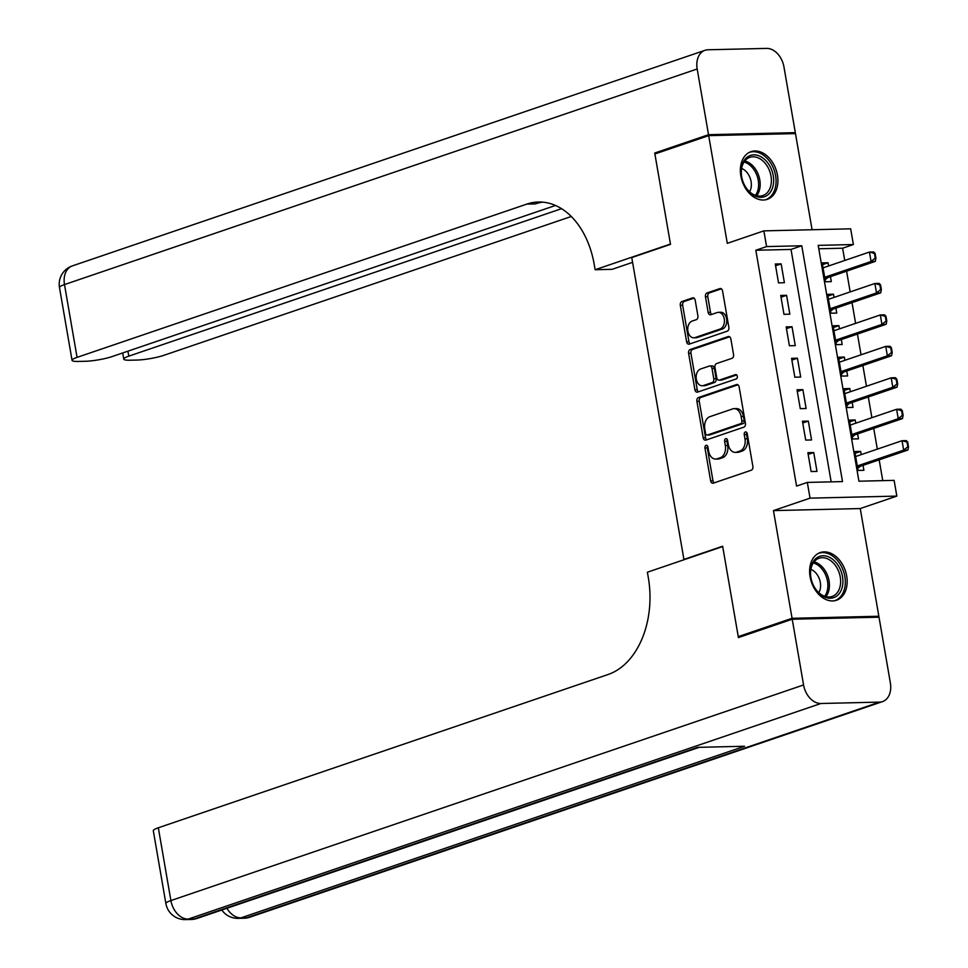 <?xml version="1.0" encoding="UTF-8"?>
<svg xmlns="http://www.w3.org/2000/svg" width="968" height="968" viewBox="0 0 968 968"><rect width="100%" height="100%" fill="white"/><g stroke="black" fill="none" stroke-linecap="round" stroke-linejoin="round"><path stroke-width="1.45" d="M706.071 445.341A2.214 1.525 -91.4 0 0 704.958 448.002L710.621 480.793A3.17 2.178 -91.4 0 0 712.811 483.25A3.17 2.178 -91.4 0 0 713.271 483.165L751.289 470.206A3.17 2.178 -91.4 0 0 752.874 466.407L747.211 433.603A2.214 1.525 -91.4 0 0 745.675 431.897A2.214 1.525 -91.4 0 0 745.36 431.958A2.214 1.525 -91.4 0 0 744.247 434.62L744.985 438.855A10.14 6.97 -91.4 0 1 739.927 451.04L736.757 452.116A10.14 6.97 -91.4 0 1 735.293 452.383A10.14 6.97 -91.4 0 1 728.299 444.542L727.561 440.307A2.214 1.525 -91.4 0 0 726.036 438.589A2.214 1.525 -91.4 0 0 725.71 438.649A2.214 1.525 -91.4 0 0 724.609 441.311L725.335 445.558A10.14 6.97 -91.4 0 1 720.289 457.731L717.119 458.82A10.14 6.97 -91.4 0 1 715.654 459.074A10.14 6.97 -91.4 0 1 708.649 451.245L707.923 446.998A2.214 1.525 -91.4 0 0 706.386 445.28A2.214 1.525 -91.4 0 0 706.071 445.341M707.584 446.054A2.214 1.525 -91.4 0 0 707.305 447.954L712.968 480.745A3.17 2.178 -91.4 0 0 714.154 482.863M746.872 432.672A2.214 1.525 -91.4 0 0 746.594 434.559L747.332 438.806L744.985 438.855M727.222 439.363A2.214 1.525 -91.4 0 0 726.956 441.251L727.682 445.498L725.335 445.558M740.847 175.922A25.192 17.884 71.2 0 0 767.273 199.335A25.192 17.884 71.2 0 0 777.437 175.063A25.192 17.884 71.2 0 0 751.023 151.649A25.192 17.884 71.2 0 0 740.847 175.922M810.095 576.831A25.192 17.884 71.2 0 0 836.521 600.245A25.192 17.884 71.2 0 0 846.685 575.972A25.192 17.884 71.2 0 0 820.271 552.559A25.192 17.884 71.2 0 0 810.095 576.831M695.205 300.262A3.17 2.178 -91.4 0 0 693.015 297.817A3.17 2.178 -91.4 0 0 692.568 297.89L681.895 301.532A3.17 2.178 -91.4 0 0 680.322 305.331L686.602 341.752A3.17 2.178 -91.4 0 0 688.793 344.209A3.17 2.178 -91.4 0 0 689.252 344.124L727.27 331.165A3.17 2.178 -91.4 0 0 728.856 327.353L722.564 290.945A3.17 2.178 -91.4 0 0 720.374 288.488A3.17 2.178 -91.4 0 0 719.914 288.573L707.027 292.965A3.17 2.178 -91.4 0 0 705.454 296.765L708.14 312.361A3.17 2.178 -91.4 0 0 710.33 314.806A3.17 2.178 -91.4 0 0 710.79 314.721L717.179 312.543A8.482 5.82 -91.4 0 1 718.401 312.325A8.482 5.82 -91.4 0 1 724.379 319.767A8.482 5.82 -91.4 0 1 720.035 329.059L695 337.59A8.482 5.82 -91.4 0 1 693.778 337.808A8.482 5.82 -91.4 0 1 687.8 330.366A8.482 5.82 -91.4 0 1 692.144 321.074L696.319 319.658A3.17 2.178 -91.4 0 0 697.904 315.846L695.205 300.262M766.595 246.586L763.873 230.868L850.666 228.823L853.377 244.541L818.19 245.376L858.931 481.205L894.117 480.37L896.828 496.1L810.047 498.145L807.324 482.415L842.511 481.592L801.77 245.763L766.595 246.586L755.826 250.252L796.567 486.081L807.324 482.415M741.415 636.557L738.257 636.629L722.648 546.23L683.916 559.431L631.765 257.573L670.509 244.372L654.888 153.972L708.685 135.641L727.295 243.331L763.873 230.868M738.257 636.629L792.066 618.298L878.847 616.253L860.25 508.563L896.828 496.1M860.25 508.563L773.456 510.608L792.066 618.298M773.456 510.608L810.047 498.145M698.472 397.521A3.17 2.178 -91.4 0 0 696.899 401.321L703.191 437.742A3.17 2.178 -91.4 0 0 705.37 440.186A3.17 2.178 -91.4 0 0 705.829 440.113L743.86 427.154A3.17 2.178 -91.4 0 0 745.433 423.343L739.141 386.922A3.17 2.178 -91.4 0 0 736.95 384.477A3.17 2.178 -91.4 0 0 736.503 384.562L698.472 397.521L700.82 397.461A3.17 2.178 -91.4 0 0 699.247 401.272L705.539 437.693A3.17 2.178 -91.4 0 0 706.713 439.811M694.903 389.753L688.611 353.332A3.17 2.178 -91.4 0 1 690.184 349.521L728.202 336.561A3.17 2.178 -91.4 0 1 728.662 336.489A3.17 2.178 -91.4 0 1 730.852 338.933L733.55 354.518A3.17 2.178 -91.4 0 1 731.965 358.329L716.55 363.581A3.17 2.178 -91.4 0 0 714.965 367.392L716.756 377.726A3.17 2.178 -91.4 0 0 718.934 380.17A3.17 2.178 -91.4 0 0 719.393 380.097L735.45 374.628A2.214 1.525 -91.4 0 1 735.777 374.568A2.214 1.525 -91.4 0 1 737.338 376.516A2.214 1.525 -91.4 0 1 736.2 378.948L697.541 392.113A3.17 2.178 -91.4 0 1 697.081 392.197A3.17 2.178 -91.4 0 1 694.903 389.753L697.238 389.693L690.946 353.272L688.611 353.332M812.079 229.731L795.478 133.596L708.685 135.641M875.859 617.269L878.847 616.253M828.608 265.97L828.063 262.764L822.497 264.651M828.063 262.764L822.195 262.897L825.45 281.773L831.318 281.627L830.459 276.666M834.041 297.406L833.484 294.212L827.93 296.099M833.484 294.212L827.628 294.345L830.883 313.209L836.751 313.075L835.892 308.114M839.474 328.854L838.917 325.647L833.363 327.547M838.917 325.647L833.061 325.793L836.316 344.656L842.184 344.511L841.325 339.55M844.907 360.302L844.35 357.095L838.796 358.983M844.35 357.095L838.494 357.228L841.749 376.092L847.605 375.959L846.758 370.998M850.34 391.738L849.783 388.543L844.217 390.431M849.783 388.543L843.914 388.676L847.181 407.54L853.038 407.407L852.179 402.446M855.772 423.185L855.216 419.979L849.65 421.879M855.216 419.979L849.347 420.124L852.614 438.988L858.471 438.843L857.612 433.882M807.869 452.673L811.124 471.537L816.992 471.392L813.737 452.528L807.869 452.673M802.436 421.225L805.703 440.089L811.559 439.956L808.304 421.092L802.436 421.225M797.003 389.777L800.27 408.653L806.126 408.508L802.871 389.644L797.003 389.777M791.57 358.341L794.837 377.205L800.693 377.06L797.438 358.196L791.57 358.341M786.149 326.894L789.404 345.757L795.272 345.624L792.005 326.76L786.149 326.894M780.716 295.446L783.971 314.322L789.84 314.176L786.573 295.313L780.716 295.446M831.161 481.858L791.013 249.429L755.826 250.252M784.407 282.729L781.14 263.865L775.283 264.01L778.538 282.874L784.407 282.729M882.768 480.636L879.174 459.836M877.323 449.14L873.741 428.388M871.89 417.692L868.308 396.94M866.457 386.244L862.875 365.505M861.036 354.808L857.442 334.057M855.603 323.36L852.021 302.609M850.17 291.912L846.589 271.173M844.737 260.477L842.62 248.207L818.783 248.776M861.205 454.633L860.649 451.427L854.78 451.56L858.035 470.424L863.904 470.291L863.045 465.33M683.916 559.431L684.957 559.407M842.62 248.207L853.377 244.541M791.013 249.429L801.77 245.763M860.649 451.427L855.083 453.314M813.737 452.528L808.171 454.428M808.304 421.092L802.738 422.98M802.871 389.644L797.305 391.544M797.438 358.196L791.885 360.096M792.005 326.76L786.452 328.648M786.573 295.313L781.019 297.212M781.14 263.865L775.586 265.764M715.654 459.074L717.99 459.026A10.14 6.97 -91.4 0 0 719.466 458.759L717.119 458.82M727.682 445.498A10.14 6.97 -91.4 0 1 722.624 457.683L719.466 458.759M735.293 452.383L737.64 452.334A10.14 6.97 -91.4 0 0 739.104 452.068L736.757 452.116M747.332 438.806A10.14 6.97 -91.4 0 1 742.274 450.979L739.104 452.068M737.955 384.804L700.82 397.461M705.563 433.337A2.214 1.525 -91.4 0 0 707.088 435.055A2.214 1.525 -91.4 0 0 707.414 434.995L740.786 423.621A2.214 1.525 -91.4 0 0 741.887 420.959L741.113 416.482A10.14 6.97 -91.4 0 0 734.119 408.641A10.14 6.97 -91.4 0 0 732.655 408.907L709.834 416.688A10.14 6.97 -91.4 0 0 704.789 428.86L705.563 433.337M709.108 434.959A2.214 1.525 -91.4 0 0 709.435 434.995A2.214 1.525 -91.4 0 0 709.75 434.947L707.414 434.995M734.119 408.641L736.466 408.593A10.14 6.97 -91.4 0 1 743.46 416.434L744.235 420.899A2.214 1.525 -91.4 0 1 743.134 423.573L709.75 434.947M729.666 336.816L692.531 349.472A3.17 2.178 -91.4 0 0 690.946 353.272M720.821 380.061A3.17 2.178 -91.4 0 0 721.281 380.121A3.17 2.178 -91.4 0 0 721.741 380.037L736.66 374.955M700.542 369.038A8.482 5.82 -91.4 0 0 696.198 378.331A8.482 5.82 -91.4 0 0 702.175 385.76A8.482 5.82 -91.4 0 0 703.397 385.542L712.218 382.541A3.17 2.178 -91.4 0 0 713.791 378.73L712.012 368.397A3.17 2.178 -91.4 0 0 709.822 365.94A3.17 2.178 -91.4 0 0 709.362 366.025L700.542 369.038M702.175 385.76L704.522 385.712A8.482 5.82 -91.4 0 0 705.745 385.494L703.397 385.542M709.822 365.94L712.17 365.892A3.17 2.178 -91.4 0 1 714.36 368.336L716.139 378.682A3.17 2.178 -91.4 0 1 714.565 382.481L705.745 385.494M697.238 389.693A3.17 2.178 -91.4 0 0 698.424 391.81M693.778 337.808L696.125 337.747A8.482 5.82 -91.4 0 0 697.347 337.529L695 337.59M718.401 312.325L720.749 312.265A8.482 5.82 -91.4 0 1 726.726 319.706A8.482 5.82 -91.4 0 1 722.382 328.999L697.347 337.529M721.378 288.815L709.375 292.905A3.17 2.178 -91.4 0 0 707.802 296.716L710.488 312.301A3.17 2.178 -91.4 0 0 711.674 314.418M694.032 298.144L684.243 301.471A3.17 2.178 -91.4 0 0 682.658 305.283L688.95 341.704A3.17 2.178 -91.4 0 0 690.136 343.821M855.639 456.521L902.043 440.718L906.266 440.609L907.706 442.061L907.004 442.074L907.815 446.792L908.516 446.78L907.706 442.061M857.708 468.488L859.923 466.552A3.231 2.214 88.6 0 1 860.552 466.177L907.887 450.047L903.664 450.144L902.043 440.718L907.004 442.074M857.273 465.959L903.664 450.144L907.815 446.792M908.516 446.78L907.887 450.047M838.554 566.05A21.792 15.476 -108.8 0 1 837.768 595.187A21.792 15.476 -108.8 0 1 814.79 587.927A21.792 15.476 -108.8 0 1 815.576 558.79A21.792 15.476 -108.8 0 1 838.554 566.05M814.596 587.479A20.183 14.338 71.2 0 0 832.105 596.457A20.183 14.338 71.2 0 0 836.594 567.236A20.183 14.338 71.2 0 0 819.085 558.258A20.183 14.338 71.2 0 0 814.596 587.479M818.831 592.682A14.375 10.2 71.2 0 0 817.718 575.5A14.375 10.2 71.2 0 0 810.881 569.353M834.743 600.68L834.549 600.741A25.023 17.775 71.2 0 0 834.743 600.68A25.023 17.775 71.2 0 0 840.309 564.429A25.023 17.775 71.2 0 0 818.601 553.297A25.023 17.775 71.2 0 0 818.396 553.369L818.601 553.297M769.306 165.141A21.792 15.476 -108.8 0 1 768.519 194.278A21.792 15.476 -108.8 0 1 745.541 187.018A21.792 15.476 -108.8 0 1 746.328 157.893A21.792 15.476 -108.8 0 1 769.306 165.141M745.348 186.57A20.183 14.338 71.2 0 0 762.857 195.548A20.183 14.338 71.2 0 0 767.346 166.327A20.183 14.338 71.2 0 0 749.837 157.348A20.183 14.338 71.2 0 0 745.348 186.57M749.583 191.773A14.375 10.2 71.2 0 0 748.47 174.591A14.375 10.2 71.2 0 0 741.633 168.444M765.289 199.844A25.023 17.775 71.2 0 0 765.494 199.771A25.023 17.775 71.2 0 0 771.06 163.531A25.023 17.775 71.2 0 0 749.353 152.387A25.023 17.775 71.2 0 0 749.147 152.46L749.353 152.387M792.223 619.242L738.427 637.573L722.697 546.545L647.386 572.221L648.306 577.557A80.731 55.466 88.6 0 1 608.086 674.502L158.328 827.773L170.9 900.567L803.573 684.957L792.223 619.242L879.017 617.197L890.366 682.912A19.372 13.758 71.2 0 1 882.538 701.594L249.865 917.192A19.372 13.758 -108.8 0 1 246.864 917.712L879.549 702.115A19.372 13.758 71.2 0 0 882.538 701.594M803.573 684.957A19.372 13.758 71.2 0 0 820.912 703.494L879.549 702.115M226.923 908.262A19.372 13.758 -108.8 0 0 241.008 917.858A19.372 13.31 88.6 0 1 238.201 918.354L244.069 918.221A19.372 13.31 -91.4 0 0 246.864 917.712L241.008 917.858L744.561 746.255L697.65 747.356L194.096 918.959L188.228 919.092A19.372 13.758 -108.8 0 1 170.9 900.567A19.372 2.977 170.2 0 0 165.879 903.531A19.372 19.372 0 0 0 185.42 919.6L191.289 919.467A19.372 13.31 -91.4 0 0 194.096 918.959A19.372 13.758 -108.8 0 0 197.085 918.426L699.211 747.32M165.879 903.531L153.307 830.738A19.372 2.977 -9.8 0 1 158.328 827.773M657.877 152.956L654.731 153.029L670.449 244.057L595.139 269.721L594.207 264.385A80.731 55.466 -91.4 0 0 538.51 202.009A80.731 55.466 -91.4 0 0 526.834 204.103L77.065 357.374A19.372 2.977 170.2 0 0 72.055 360.338A19.372 2.977 170.2 0 0 78.239 361.439L85.148 361.282A19.372 2.977 170.2 0 0 112.143 356.551L555.511 205.458M632.6 262.352L612.139 269.322L595.139 269.721M708.528 134.697L795.321 132.652L783.959 66.937A19.372 13.758 71.2 0 0 766.632 48.4L707.995 49.779A19.372 13.758 71.2 0 0 704.994 50.312A19.372 13.758 71.2 0 0 697.178 68.982L708.528 134.697L654.731 153.029M795.321 132.652L792.332 133.669M561.573 208.677L128.792 356.151A19.372 2.977 170.2 0 0 123.771 359.116A19.372 2.977 170.2 0 0 129.954 360.217L136.875 360.06A19.372 2.977 170.2 0 0 163.858 355.329L571.301 216.481M542.733 202.143A80.731 55.466 -91.4 0 0 535.28 203.909L526.834 204.103M850.206 425.085L896.61 409.27L900.833 409.174L902.273 410.613L901.571 410.638L902.382 415.345L903.096 415.332L902.273 410.613M852.276 437.052L854.49 435.104A3.231 2.214 88.6 0 1 855.119 434.741L902.454 418.599L898.231 418.708L896.61 409.27L901.571 410.638M851.84 434.511L898.231 418.708L902.382 415.345M903.096 415.332L902.454 418.599M844.786 393.637L891.177 377.822L895.4 377.726L896.84 379.178L896.138 379.19L896.961 383.909L897.663 383.885L896.84 379.178M846.843 405.604L849.057 403.668A3.231 2.214 88.6 0 1 849.686 403.293L897.034 387.164L892.811 387.26L891.177 377.822L896.138 379.19M846.407 403.075L892.811 387.26L896.961 383.909M897.663 383.885L897.034 387.164M839.353 362.189L885.744 346.387L889.967 346.278L891.419 347.73L890.705 347.742L891.528 352.461L892.23 352.449L891.419 347.73M841.41 374.156L843.624 372.22A3.231 2.214 88.6 0 1 844.253 371.845L891.601 355.716L887.378 355.813L885.744 346.387L890.705 347.742M840.974 371.627L887.378 355.813L891.528 352.461M892.23 352.449L891.601 355.716M833.92 330.754L880.311 314.939L884.534 314.842L885.986 316.282L885.272 316.306L886.095 321.013L886.797 321.001L885.986 316.282M835.977 342.72L838.191 340.772A3.231 2.214 88.6 0 1 838.82 340.409L886.168 324.268L881.945 324.377L880.311 314.939L885.272 316.306M835.541 340.179L881.945 324.377L886.095 321.013M886.797 321.001L886.168 324.268M828.487 299.306L874.878 283.491L879.101 283.394L880.553 284.846L879.851 284.858L880.662 289.577L881.364 289.553L880.553 284.846M830.544 311.272L832.77 309.337A3.231 2.214 88.6 0 1 833.387 308.961L880.735 292.832L876.512 292.929L874.878 283.491L879.851 284.858M830.108 308.744L876.512 292.929L880.662 289.577M881.364 289.553L880.735 292.832M823.054 267.858L869.445 252.055L873.668 251.946L875.12 253.398L874.419 253.41L875.229 258.129L875.931 258.117L875.12 253.398M825.123 279.825L827.337 277.889A3.231 2.214 88.6 0 1 827.955 277.513L875.302 261.384L871.079 261.481L869.445 252.055L874.419 253.41M824.675 277.296L871.079 261.481L875.229 258.129M875.931 258.117L875.302 261.384M707.305 447.954L704.958 448.002M746.594 434.559L744.247 434.62M726.956 441.251L724.609 441.311M722.624 457.683L720.289 457.731M742.274 450.979L739.927 451.04M712.968 480.745L710.621 480.793M737.422 384.538L736.503 384.562M705.539 437.693L703.191 437.742M699.247 401.272L696.899 401.321M743.134 423.573L740.786 423.621M744.235 420.899L741.887 420.959M743.46 416.434L741.113 416.482M692.531 349.472L690.184 349.521M729.122 336.549L728.202 336.561M721.741 380.037L719.393 380.097M736.091 374.604L735.45 374.628M714.565 382.481L712.218 382.541M716.139 378.682L713.791 378.73M714.36 368.336L712.012 368.397M722.382 328.999L720.035 329.059M710.488 312.301L708.14 312.361M707.802 296.716L705.454 296.765M709.375 292.905L707.027 292.965M720.833 288.549L719.914 288.573M688.95 341.704L686.602 341.752M682.658 305.283L680.322 305.331M684.243 301.471L681.895 301.532M693.487 297.878L692.568 297.89M860.552 466.177L857.321 466.261M859.923 466.552L857.382 466.612M814.064 561.864A20.183 14.338 -108.8 0 1 825.377 571.047A20.183 14.338 -108.8 0 1 825.922 596.663M824.651 596.288A19.517 13.867 71.2 0 0 823.962 571.749A19.517 13.867 71.2 0 0 813.289 562.94M744.815 160.966A20.183 14.338 -108.8 0 1 756.129 170.138A20.183 14.338 -108.8 0 1 756.673 195.754M755.403 195.379A19.517 13.867 71.2 0 0 754.713 170.84A19.517 13.867 71.2 0 0 744.041 162.031M820.912 703.494L188.228 919.092A19.372 13.31 88.6 0 1 185.42 919.6M697.178 68.982L64.493 284.58L77.065 357.374M127.933 351.166L128.792 356.151M64.493 284.58A19.372 13.758 -108.8 0 1 72.322 265.91A19.372 19.372 0 0 0 59.484 287.544A19.372 2.977 -9.8 0 1 64.493 284.58M855.119 434.741L851.888 434.814M854.49 435.104L851.949 435.164M849.686 403.293L846.455 403.366M849.057 403.668L846.516 403.729M844.253 371.845L841.023 371.93M843.624 372.22L841.083 372.281M838.82 340.409L835.59 340.482M838.191 340.772L835.65 340.833M833.387 308.961L830.169 309.034M832.77 309.337L830.229 309.397M827.955 277.513L824.736 277.598M827.337 277.889L824.796 277.949M709.435 434.995L707.088 435.055M721.281 380.121L718.934 380.17M221.805 910.005A19.372 19.372 0 0 0 238.201 918.354M244.069 918.221A19.372 19.372 0 0 0 249.865 917.192M191.289 919.467A19.372 19.372 0 0 0 197.085 918.426M122.706 352.945L123.771 359.116M704.994 50.312L72.322 265.91M59.484 287.544L72.055 360.338"/></g></svg>
